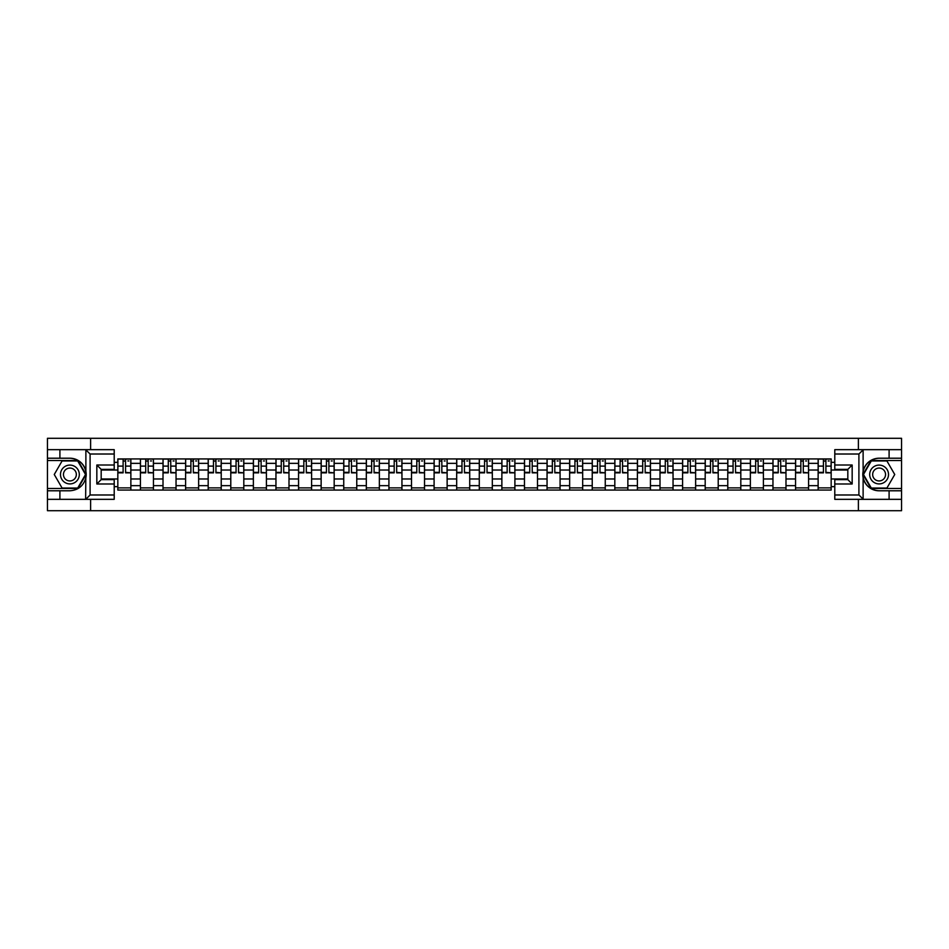 <?xml version="1.0" encoding="UTF-8"?>
<svg xmlns="http://www.w3.org/2000/svg" width="949" height="949" viewBox="0 0 949 949"><rect width="100%" height="100%" fill="white"/><g stroke="black" fill="none" stroke-linecap="round" stroke-linejoin="round"><path stroke-width="1.42" d="M114.212 454.013L90.096 454.013L85.624 449.66L114.212 449.66L114.212 469.364L101.175 469.364L101.175 479.636L114.212 479.636L114.212 499.34L85.624 499.34L85.885 471.345C83.631 463.219 78.304 458.841 69.894 458.213A16.287 16.287 0 0 1 85.885 477.655C83.631 485.781 78.304 490.159 69.894 490.787L47.45 490.787L47.45 510.704L901.55 510.704L901.55 460.526L871.04 460.526L862.973 474.5L871.04 488.474L901.55 488.474M879.106 458.213C870.696 458.841 865.369 463.219 863.115 471.345L863.115 477.655C865.369 485.781 870.696 490.159 879.106 490.787A16.287 16.287 0 0 1 862.807 474.5A16.287 16.287 0 0 1 879.106 458.213L901.55 458.213L901.55 438.296L47.45 438.296L47.45 488.474L77.96 488.474L86.027 474.5L77.96 460.526L47.45 460.526M140.416 490.064L140.416 463.349L130.867 463.349L130.867 490.064M130.867 463.349L130.867 458.936M140.416 463.349L140.416 458.936M153.453 458.936L153.453 490.064M163.014 490.064L163.014 458.936M176.04 458.936L176.04 490.064M185.601 490.064L185.601 458.936M198.638 458.936L198.638 490.064M208.187 490.064L208.187 458.936M221.224 458.936L221.224 490.064M230.785 490.064L230.785 458.936M243.81 458.936L243.81 490.064M253.371 490.064L253.371 458.936M266.408 458.936L266.408 490.064M275.957 490.064L275.957 458.936M288.994 458.936L288.994 490.064M298.555 490.064L298.555 458.936M311.592 458.936L311.592 490.064M321.142 490.064L321.142 458.936M334.178 458.936L334.178 490.064M343.74 490.064L343.74 458.936M356.765 458.936L356.765 490.064M366.326 490.064L366.326 458.936M379.363 458.936L379.363 490.064M388.912 490.064L388.912 458.936M401.949 458.936L401.949 490.064M411.51 490.064L411.51 458.936M424.535 458.936L424.535 490.064M434.096 490.064L434.096 458.936M447.133 458.936L447.133 490.064M456.683 490.064L456.683 458.936M469.719 458.936L469.719 490.064M479.281 490.064L479.281 458.936M492.317 458.936L492.317 490.064M501.867 490.064L501.867 458.936M514.904 458.936L514.904 490.064M524.465 490.064L524.465 458.936M537.49 458.936L537.49 490.064M547.051 490.064L547.051 458.936M560.088 458.936L560.088 490.064M569.637 490.064L569.637 458.936M582.674 458.936L582.674 490.064M592.235 490.064L592.235 458.936M605.26 458.936L605.26 490.064M614.822 490.064L614.822 458.936M627.858 458.936L627.858 490.064M637.408 490.064L637.408 458.936M650.445 458.936L650.445 490.064M660.006 490.064L660.006 458.936M673.043 458.936L673.043 490.064M682.592 490.064L682.592 458.936M695.629 458.936L695.629 490.064M705.19 490.064L705.19 458.936M718.215 458.936L718.215 490.064M727.776 490.064L727.776 458.936M740.813 458.936L740.813 490.064M750.362 490.064L750.362 458.936M763.399 458.936L763.399 490.064M772.961 490.064L772.961 458.936M785.986 458.936L785.986 490.064M795.547 490.064L795.547 458.936M808.584 458.936L808.584 490.064M818.133 490.064L818.133 458.936M818.133 478.984L808.584 478.984M795.547 478.984L785.986 478.984M772.961 478.984L763.399 478.984M750.362 478.984L740.813 478.984M727.776 478.984L718.215 478.984M705.19 478.984L695.629 478.984M682.592 478.984L673.043 478.984M660.006 478.984L650.445 478.984M637.408 478.984L627.858 478.984M614.822 478.984L605.26 478.984M592.235 478.984L582.674 478.984M569.637 478.984L560.088 478.984M547.051 478.984L537.49 478.984M524.465 478.984L514.904 478.984M501.867 478.984L492.317 478.984M479.281 478.984L469.719 478.984M456.683 478.984L447.133 478.984M434.096 478.984L424.535 478.984M411.51 478.984L401.949 478.984M388.912 478.984L379.363 478.984M366.326 478.984L356.765 478.984M343.74 478.984L334.178 478.984M321.142 478.984L311.592 478.984M298.555 478.984L288.994 478.984M275.957 478.984L266.408 478.984M253.371 478.984L243.81 478.984M230.785 478.984L221.224 478.984M208.187 478.984L198.638 478.984M185.601 478.984L176.04 478.984M163.014 478.984L153.453 478.984M140.416 478.984L130.867 478.984M818.133 470.016L808.584 470.016M795.547 470.016L785.986 470.016M772.961 470.016L763.399 470.016M750.362 470.016L740.813 470.016M727.776 470.016L718.215 470.016M705.19 470.016L695.629 470.016M682.592 470.016L673.043 470.016M660.006 470.016L650.445 470.016M637.408 470.016L627.858 470.016M614.822 470.016L605.26 470.016M592.235 470.016L582.674 470.016M569.637 470.016L560.088 470.016M547.051 470.016L537.49 470.016M524.465 470.016L514.904 470.016M501.867 470.016L492.317 470.016M479.281 470.016L469.719 470.016M456.683 470.016L447.133 470.016M434.096 470.016L424.535 470.016M411.51 470.016L401.949 470.016M388.912 470.016L379.363 470.016M366.326 470.016L356.765 470.016M343.74 470.016L334.178 470.016M321.142 470.016L311.592 470.016M298.555 470.016L288.994 470.016M275.957 470.016L266.408 470.016M253.371 470.016L243.81 470.016M230.785 470.016L221.224 470.016M208.187 470.016L198.638 470.016M185.601 470.016L176.04 470.016M163.014 470.016L153.453 470.016M140.416 470.016L130.867 470.016M101.175 478.984L117.83 478.984L117.83 470.016L101.175 470.016M114.212 462.341L117.83 462.341L117.83 470.016M847.825 470.016L831.17 470.016L831.17 458.936L117.83 458.936L117.83 462.341M831.17 462.341L834.788 462.341M834.788 486.659L831.17 486.659L831.17 478.984L847.825 478.984M117.83 478.984L117.83 490.064L831.17 490.064L831.17 486.659M117.83 486.659L114.212 486.659M858.394 510.704L858.394 499.34M858.394 449.66L858.394 438.296M90.606 510.704L90.606 499.34M90.606 449.66L90.606 438.296M831.17 470.016L831.17 478.984M130.867 487.893L117.83 487.893M123.109 461.107L125.576 461.107M153.453 487.893L140.416 487.893M145.707 461.107L148.163 461.107M176.04 487.893L163.014 487.893M168.293 461.107L170.761 461.107M198.638 487.893L185.601 487.893M190.891 461.107L193.347 461.107M221.224 487.893L208.187 487.893M213.478 461.107L215.933 461.107M243.81 487.893L230.785 487.893M236.064 461.107L238.531 461.107M266.408 487.893L253.371 487.893M258.662 461.107L261.117 461.107M288.994 487.893L275.957 487.893M281.248 461.107L283.715 461.107M311.592 487.893L298.555 487.893M303.834 461.107L306.302 461.107M334.178 487.893L321.142 487.893M326.432 461.107L328.888 461.107M356.765 487.893L343.74 487.893M349.018 461.107L351.486 461.107M379.363 487.893L366.326 487.893M371.617 461.107L374.072 461.107M401.949 487.893L388.912 487.893M394.203 461.107L396.658 461.107M424.535 487.893L411.51 487.893M416.789 461.107L419.256 461.107M447.133 487.893L434.096 487.893M439.387 461.107L441.843 461.107M469.719 487.893L456.683 487.893M461.973 461.107L464.441 461.107M492.317 487.893L479.281 487.893M484.559 461.107L487.027 461.107M514.904 487.893L501.867 487.893M507.157 461.107L509.613 461.107M537.49 487.893L524.465 487.893M529.744 461.107L532.211 461.107M560.088 487.893L547.051 487.893M552.342 461.107L554.797 461.107M582.674 487.893L569.637 487.893M574.928 461.107L577.383 461.107M605.26 487.893L592.235 487.893M597.514 461.107L599.982 461.107M627.858 487.893L614.822 487.893M620.112 461.107L622.568 461.107M650.445 487.893L637.408 487.893M642.698 461.107L645.166 461.107M673.043 487.893L660.006 487.893M665.285 461.107L667.752 461.107M695.629 487.893L682.592 487.893M687.883 461.107L690.338 461.107M718.215 487.893L705.19 487.893M710.469 461.107L712.936 461.107M740.813 487.893L727.776 487.893M733.067 461.107L735.522 461.107M763.399 487.893L750.362 487.893M755.653 461.107L758.109 461.107M785.986 487.893L772.961 487.893M778.239 461.107L780.707 461.107M808.584 487.893L795.547 487.893M800.837 461.107L803.293 461.107M831.17 487.893L818.133 487.893M823.424 461.107L825.891 461.107M125.576 472.341L130.784 472.839L125.576 472.839L125.576 459.079L130.784 459.079L127.89 459.079M130.784 472.341L130.784 459.079M123.109 460.965L125.576 460.965M127.89 460.965L128.91 460.965M127.676 459.079L117.901 459.079L117.901 472.839L123.109 472.839L123.109 459.079L121.009 459.079M148.163 472.341L153.382 472.839L148.163 472.839L148.163 459.079L153.382 459.079L150.488 459.079M153.382 472.341L153.382 459.079M145.707 460.965L148.163 460.965M150.488 460.965L151.496 460.965M150.262 459.079L140.488 459.079L140.488 472.839L145.707 472.839L145.707 459.079L143.607 459.079M170.761 472.341L175.968 472.839L170.761 472.839L170.761 459.079L175.968 459.079L173.074 459.079M175.968 472.341L175.968 459.079M168.293 460.965L170.761 460.965M173.074 460.965L174.082 460.965M172.86 459.079L163.086 459.079L163.086 472.839L168.293 472.839L168.293 459.079L166.194 459.079M59.906 490.787L59.906 499.34L47.45 499.34M85.624 499.34L59.906 499.34M47.45 490.787L47.45 488.474M85.624 449.66L59.906 449.66L59.906 458.213L47.45 458.213M59.906 449.66L47.45 449.66M69.894 458.213L59.906 458.213M101.175 469.364L96.834 465.01L114.212 465.01M114.212 483.99L96.834 483.99L101.175 479.636M85.885 499.21L90.096 494.987L114.212 494.987M863.376 449.66L858.904 454.013L834.788 454.013L834.788 449.66L901.55 449.66M889.094 458.213L889.094 449.66M834.788 494.987L858.904 494.987L863.376 499.34L834.788 499.34L834.788 479.636L847.825 479.636L847.825 469.364L834.788 469.364L834.788 454.013M901.55 458.213L901.55 460.526M863.376 499.34L889.094 499.34L889.094 490.787L901.55 490.787M889.094 499.34L901.55 499.34M879.106 490.787L889.094 490.787M847.825 479.636L852.166 483.99L834.788 483.99M834.788 465.01L852.166 465.01L847.825 469.364M60.487 474.5A9.407 9.407 0 0 0 69.894 483.907A9.407 9.407 0 0 0 79.313 474.5A9.407 9.407 0 0 0 69.894 465.093A9.407 9.407 0 0 0 60.487 474.5M63.453 474.5A6.441 6.441 0 0 0 69.894 480.941A6.441 6.441 0 0 0 76.335 474.5A6.441 6.441 0 0 0 69.894 468.059A6.441 6.441 0 0 0 63.453 474.5M77.711 460.965L85.529 474.5L77.711 488.035L62.076 488.035L54.259 474.5L62.076 460.965L77.711 460.965M869.687 474.5A9.407 9.407 0 0 0 879.106 483.907A9.407 9.407 0 0 0 888.513 474.5A9.407 9.407 0 0 0 879.106 465.093A9.407 9.407 0 0 0 869.687 474.5M872.665 474.5A6.441 6.441 0 0 0 879.106 480.941A6.441 6.441 0 0 0 885.547 474.5A6.441 6.441 0 0 0 879.106 468.059A6.441 6.441 0 0 0 872.665 474.5M886.924 460.965L894.741 474.5L886.924 488.035L871.289 488.035L863.471 474.5L871.289 460.965L886.924 460.965M193.347 472.341L198.566 472.839L193.347 472.839L193.347 459.079L198.566 459.079L195.66 459.079M198.566 472.341L198.566 459.079M190.891 460.965L193.347 460.965M195.66 460.965L196.68 460.965M195.447 459.079L185.672 459.079L185.672 472.839L190.891 472.839L190.891 459.079L188.792 459.079M215.933 472.341L221.153 472.839L215.933 472.839L215.933 459.079L221.153 459.079L218.258 459.079M221.153 472.341L221.153 459.079M213.478 460.965L215.933 460.965M218.258 460.965L219.266 460.965M218.033 459.079L208.258 459.079L208.258 472.839L213.478 472.839L213.478 459.079L211.378 459.079M238.531 472.341L243.739 472.839L238.531 472.839L238.531 459.079L243.739 459.079L240.844 459.079M243.739 472.341L243.739 459.079M236.064 460.965L238.531 460.965M240.844 460.965L241.865 460.965M240.631 459.079L230.856 459.079L230.856 472.839L236.064 472.839L236.064 459.079L233.964 459.079M261.117 472.341L266.337 472.839L261.117 472.839L261.117 459.079L266.337 459.079L263.442 459.079M266.337 472.341L266.337 459.079M258.662 460.965L261.117 460.965M263.442 460.965L264.451 460.965M263.217 459.079L253.442 459.079L253.442 472.839L258.662 472.839L258.662 459.079L256.562 459.079M283.715 472.341L288.923 472.839L283.715 472.839L283.715 459.079L288.923 459.079L286.029 459.079M288.923 472.341L288.923 459.079M281.248 460.965L283.715 460.965M286.029 460.965L287.037 460.965M285.815 459.079L276.04 459.079L276.04 472.839L281.248 472.839L281.248 459.079L279.148 459.079M306.302 472.341L311.509 472.839L306.302 472.839L306.302 459.079L311.509 459.079L308.615 459.079M311.509 472.341L311.509 459.079M303.834 460.965L306.302 460.965M308.615 460.965L309.635 460.965M308.401 459.079L298.627 459.079L298.627 472.839L303.834 472.839L303.834 459.079L301.735 459.079M328.888 472.341L334.107 472.839L328.888 472.839L328.888 459.079L334.107 459.079L331.213 459.079M334.107 472.341L334.107 459.079M326.432 460.965L328.888 460.965M331.213 460.965L332.221 460.965M330.987 459.079L321.213 459.079L321.213 472.839L326.432 472.839L326.432 459.079L324.333 459.079M351.486 472.341L356.694 472.839L351.486 472.839L351.486 459.079L356.694 459.079L353.799 459.079M356.694 472.341L356.694 459.079M349.018 460.965L351.486 460.965M353.799 460.965L354.807 460.965M353.586 459.079L343.811 459.079L343.811 472.839L349.018 472.839L349.018 459.079L346.919 459.079M374.072 472.341L379.292 472.839L374.072 472.839L374.072 459.079L379.292 459.079L376.385 459.079M379.292 472.341L379.292 459.079M371.617 460.965L374.072 460.965M376.385 460.965L377.405 460.965M376.172 459.079L366.397 459.079L366.397 472.839L371.617 472.839L371.617 459.079L369.517 459.079M396.658 472.341L401.878 472.839L396.658 472.839L396.658 459.079L401.878 459.079L398.983 459.079M401.878 472.341L401.878 459.079M394.203 460.965L396.658 460.965M398.983 460.965L399.992 460.965M398.758 459.079L388.983 459.079L388.983 472.839L394.203 472.839L394.203 459.079L392.103 459.079M419.256 472.341L424.464 472.839L419.256 472.839L419.256 459.079L424.464 459.079L421.57 459.079M424.464 472.341L424.464 459.079M416.789 460.965L419.256 460.965M421.57 460.965L422.59 460.965M421.356 459.079L411.581 459.079L411.581 472.839L416.789 472.839L416.789 459.079L414.689 459.079M441.843 472.341L447.062 472.839L441.843 472.839L441.843 459.079L447.062 459.079L444.168 459.079M447.062 472.341L447.062 459.079M439.387 460.965L441.843 460.965M444.168 460.965L445.176 460.965M443.942 459.079L434.168 459.079L434.168 472.839L439.387 472.839L439.387 459.079L437.287 459.079M464.441 472.341L469.648 472.839L464.441 472.839L464.441 459.079L469.648 459.079L466.754 459.079M469.648 472.341L469.648 459.079M461.973 460.965L464.441 460.965M466.754 460.965L467.762 460.965M466.54 459.079L456.766 459.079L456.766 472.839L461.973 472.839L461.973 459.079L459.874 459.079M487.027 472.341L492.234 472.839L487.027 472.839L487.027 459.079L492.234 459.079L489.34 459.079M492.234 472.341L492.234 459.079M484.559 460.965L487.027 460.965M489.34 460.965L490.36 460.965M489.126 459.079L479.352 459.079L479.352 472.839L484.559 472.839L484.559 459.079L482.46 459.079M509.613 472.341L514.832 472.839L509.613 472.839L509.613 459.079L514.832 459.079L511.938 459.079M514.832 472.341L514.832 459.079M507.157 460.965L509.613 460.965M511.938 460.965L512.946 460.965M511.713 459.079L501.938 459.079L501.938 472.839L507.157 472.839L507.157 459.079L505.058 459.079M532.211 472.341L537.419 472.839L532.211 472.839L532.211 459.079L537.419 459.079L534.524 459.079M537.419 472.341L537.419 459.079M529.744 460.965L532.211 460.965M534.524 460.965L535.533 460.965M534.311 459.079L524.536 459.079L524.536 472.839L529.744 472.839L529.744 459.079L527.644 459.079M554.797 472.341L560.017 472.839L554.797 472.839L554.797 459.079L560.017 459.079L557.11 459.079M560.017 472.341L560.017 459.079M552.342 460.965L554.797 460.965M557.11 460.965L558.131 460.965M556.897 459.079L547.122 459.079L547.122 472.839L552.342 472.839L552.342 459.079L550.242 459.079M577.383 472.341L582.603 472.839L577.383 472.839L577.383 459.079L582.603 459.079L579.709 459.079M582.603 472.341L582.603 459.079M574.928 460.965L577.383 460.965M579.709 460.965L580.717 460.965M579.483 459.079L569.708 459.079L569.708 472.839L574.928 472.839L574.928 459.079L572.828 459.079M599.982 472.341L605.189 472.839L599.982 472.839L599.982 459.079L605.189 459.079L602.295 459.079M605.189 472.341L605.189 459.079M597.514 460.965L599.982 460.965M602.295 460.965L603.315 460.965M602.081 459.079L592.306 459.079L592.306 472.839L597.514 472.839L597.514 459.079L595.414 459.079M622.568 472.341L627.787 472.839L622.568 472.839L622.568 459.079L627.787 459.079L624.893 459.079M627.787 472.341L627.787 459.079M620.112 460.965L622.568 460.965M624.893 460.965L625.901 460.965M624.667 459.079L614.893 459.079L614.893 472.839L620.112 472.839L620.112 459.079L618.013 459.079M645.166 472.341L650.373 472.839L645.166 472.839L645.166 459.079L650.373 459.079L647.479 459.079M650.373 472.341L650.373 459.079M642.698 460.965L645.166 460.965M647.479 460.965L648.487 460.965M647.265 459.079L637.491 459.079L637.491 472.839L642.698 472.839L642.698 459.079L640.599 459.079M667.752 472.341L672.96 472.839L667.752 472.839L667.752 459.079L672.96 459.079L670.065 459.079M672.96 472.341L672.96 459.079M665.285 460.965L667.752 460.965M670.065 460.965L671.085 460.965M669.852 459.079L660.077 459.079L660.077 472.839L665.285 472.839L665.285 459.079L663.185 459.079M690.338 472.341L695.558 472.839L690.338 472.839L690.338 459.079L695.558 459.079L692.663 459.079M695.558 472.341L695.558 459.079M687.883 460.965L690.338 460.965M692.663 460.965L693.672 460.965M692.438 459.079L682.663 459.079L682.663 472.839L687.883 472.839L687.883 459.079L685.783 459.079M712.936 472.341L718.144 472.839L712.936 472.839L712.936 459.079L718.144 459.079L715.249 459.079M718.144 472.341L718.144 459.079M710.469 460.965L712.936 460.965M715.249 460.965L716.258 460.965M715.036 459.079L705.261 459.079L705.261 472.839L710.469 472.839L710.469 459.079L708.369 459.079M735.522 472.341L740.742 472.839L735.522 472.839L735.522 459.079L740.742 459.079L737.836 459.079M740.742 472.341L740.742 459.079M733.067 460.965L735.522 460.965M737.836 460.965L738.856 460.965M737.622 459.079L727.847 459.079L727.847 472.839L733.067 472.839L733.067 459.079L730.967 459.079M758.109 472.341L763.328 472.839L758.109 472.839L758.109 459.079L763.328 459.079L760.434 459.079M763.328 472.341L763.328 459.079M755.653 460.965L758.109 460.965M760.434 460.965L761.442 460.965M760.208 459.079L750.434 459.079L750.434 472.839L755.653 472.839L755.653 459.079L753.553 459.079M780.707 472.341L785.914 472.839L780.707 472.839L780.707 459.079L785.914 459.079L783.02 459.079M785.914 472.341L785.914 459.079M778.239 460.965L780.707 460.965M783.02 460.965L784.04 460.965M782.806 459.079L773.032 459.079L773.032 472.839L778.239 472.839L778.239 459.079L776.14 459.079M803.293 472.341L808.512 472.839L803.293 472.839L803.293 459.079L808.512 459.079L805.618 459.079M808.512 472.341L808.512 459.079M800.837 460.965L803.293 460.965M805.618 460.965L806.626 460.965M805.393 459.079L795.618 459.079L795.618 472.839L800.837 472.839L800.837 459.079L798.738 459.079M825.891 472.341L831.099 472.839L825.891 472.839L825.891 459.079L831.099 459.079L828.204 459.079M831.099 472.341L831.099 459.079M823.424 460.965L825.891 460.965M828.204 460.965L829.212 460.965M827.991 459.079L818.216 459.079L818.216 472.839L823.424 472.839L823.424 459.079L821.324 459.079M795.547 463.349L785.986 463.349M772.961 463.349L763.399 463.349M750.362 463.349L740.813 463.349M727.776 463.349L718.215 463.349M705.19 463.349L695.629 463.349M682.592 463.349L673.043 463.349M660.006 463.349L650.445 463.349M637.408 463.349L627.858 463.349M614.822 463.349L605.26 463.349M592.235 463.349L582.674 463.349M569.637 463.349L560.088 463.349M547.051 463.349L537.49 463.349M524.465 463.349L514.904 463.349M501.867 463.349L492.317 463.349M479.281 463.349L469.719 463.349M456.683 463.349L447.133 463.349M434.096 463.349L424.535 463.349M411.51 463.349L401.949 463.349M388.912 463.349L379.363 463.349M366.326 463.349L356.765 463.349M343.74 463.349L334.178 463.349M321.142 463.349L311.592 463.349M298.555 463.349L288.994 463.349M275.957 463.349L266.408 463.349M253.371 463.349L243.81 463.349M230.785 463.349L221.224 463.349M208.187 463.349L198.638 463.349M185.601 463.349L176.04 463.349M163.014 463.349L153.453 463.349M818.133 463.349L808.584 463.349M795.547 485.651L785.986 485.651M772.961 485.651L763.399 485.651M750.362 485.651L740.813 485.651M727.776 485.651L718.215 485.651M705.19 485.651L695.629 485.651M682.592 485.651L673.043 485.651M660.006 485.651L650.445 485.651M637.408 485.651L627.858 485.651M614.822 485.651L605.26 485.651M592.235 485.651L582.674 485.651M569.637 485.651L560.088 485.651M547.051 485.651L537.49 485.651M524.465 485.651L514.904 485.651M501.867 485.651L492.317 485.651M479.281 485.651L469.719 485.651M456.683 485.651L447.133 485.651M434.096 485.651L424.535 485.651M411.51 485.651L401.949 485.651M388.912 485.651L379.363 485.651M366.326 485.651L356.765 485.651M343.74 485.651L334.178 485.651M321.142 485.651L311.592 485.651M298.555 485.651L288.994 485.651M275.957 485.651L266.408 485.651M253.371 485.651L243.81 485.651M230.785 485.651L221.224 485.651M208.187 485.651L198.638 485.651M185.601 485.651L176.04 485.651M163.014 485.651L153.453 485.651M140.416 485.651L130.867 485.651M818.133 485.651L808.584 485.651M125.576 466.113L130.784 466.113M117.901 472.341L123.109 472.341M117.901 466.113L123.109 466.113M148.163 466.113L153.382 466.113M140.488 472.341L145.707 472.341M140.488 466.113L145.707 466.113M170.761 466.113L175.968 466.113M163.086 472.341L168.293 472.341M163.086 466.113L168.293 466.113M85.885 471.345L85.885 449.79M90.096 454.013L90.096 494.987M96.834 483.99L96.834 465.01M863.115 449.79L863.115 471.345M863.115 477.655L863.115 499.21M858.904 494.987L858.904 454.013M852.166 465.01L852.166 483.99M193.347 466.113L198.566 466.113M185.672 472.341L190.891 472.341M185.672 466.113L190.891 466.113M215.933 466.113L221.153 466.113M208.258 472.341L213.478 472.341M208.258 466.113L213.478 466.113M238.531 466.113L243.739 466.113M230.856 472.341L236.064 472.341M230.856 466.113L236.064 466.113M261.117 466.113L266.337 466.113M253.442 472.341L258.662 472.341M253.442 466.113L258.662 466.113M283.715 466.113L288.923 466.113M276.04 472.341L281.248 472.341M276.04 466.113L281.248 466.113M306.302 466.113L311.509 466.113M298.627 472.341L303.834 472.341M298.627 466.113L303.834 466.113M328.888 466.113L334.107 466.113M321.213 472.341L326.432 472.341M321.213 466.113L326.432 466.113M351.486 466.113L356.694 466.113M343.811 472.341L349.018 472.341M343.811 466.113L349.018 466.113M374.072 466.113L379.292 466.113M366.397 472.341L371.617 472.341M366.397 466.113L371.617 466.113M396.658 466.113L401.878 466.113M388.983 472.341L394.203 472.341M388.983 466.113L394.203 466.113M419.256 466.113L424.464 466.113M411.581 472.341L416.789 472.341M411.581 466.113L416.789 466.113M441.843 466.113L447.062 466.113M434.168 472.341L439.387 472.341M434.168 466.113L439.387 466.113M464.441 466.113L469.648 466.113M456.766 472.341L461.973 472.341M456.766 466.113L461.973 466.113M487.027 466.113L492.234 466.113M479.352 472.341L484.559 472.341M479.352 466.113L484.559 466.113M509.613 466.113L514.832 466.113M501.938 472.341L507.157 472.341M501.938 466.113L507.157 466.113M532.211 466.113L537.419 466.113M524.536 472.341L529.744 472.341M524.536 466.113L529.744 466.113M554.797 466.113L560.017 466.113M547.122 472.341L552.342 472.341M547.122 466.113L552.342 466.113M577.383 466.113L582.603 466.113M569.708 472.341L574.928 472.341M569.708 466.113L574.928 466.113M599.982 466.113L605.189 466.113M592.306 472.341L597.514 472.341M592.306 466.113L597.514 466.113M622.568 466.113L627.787 466.113M614.893 472.341L620.112 472.341M614.893 466.113L620.112 466.113M645.166 466.113L650.373 466.113M637.491 472.341L642.698 472.341M637.491 466.113L642.698 466.113M667.752 466.113L672.96 466.113M660.077 472.341L665.285 472.341M660.077 466.113L665.285 466.113M690.338 466.113L695.558 466.113M682.663 472.341L687.883 472.341M682.663 466.113L687.883 466.113M712.936 466.113L718.144 466.113M705.261 472.341L710.469 472.341M705.261 466.113L710.469 466.113M735.522 466.113L740.742 466.113M727.847 472.341L733.067 472.341M727.847 466.113L733.067 466.113M758.109 466.113L763.328 466.113M750.434 472.341L755.653 472.341M750.434 466.113L755.653 466.113M780.707 466.113L785.914 466.113M773.032 472.341L778.239 472.341M773.032 466.113L778.239 466.113M803.293 466.113L808.512 466.113M795.618 472.341L800.837 472.341M795.618 466.113L800.837 466.113M825.891 466.113L831.099 466.113M818.216 472.341L823.424 472.341M818.216 466.113L823.424 466.113"/></g></svg>
